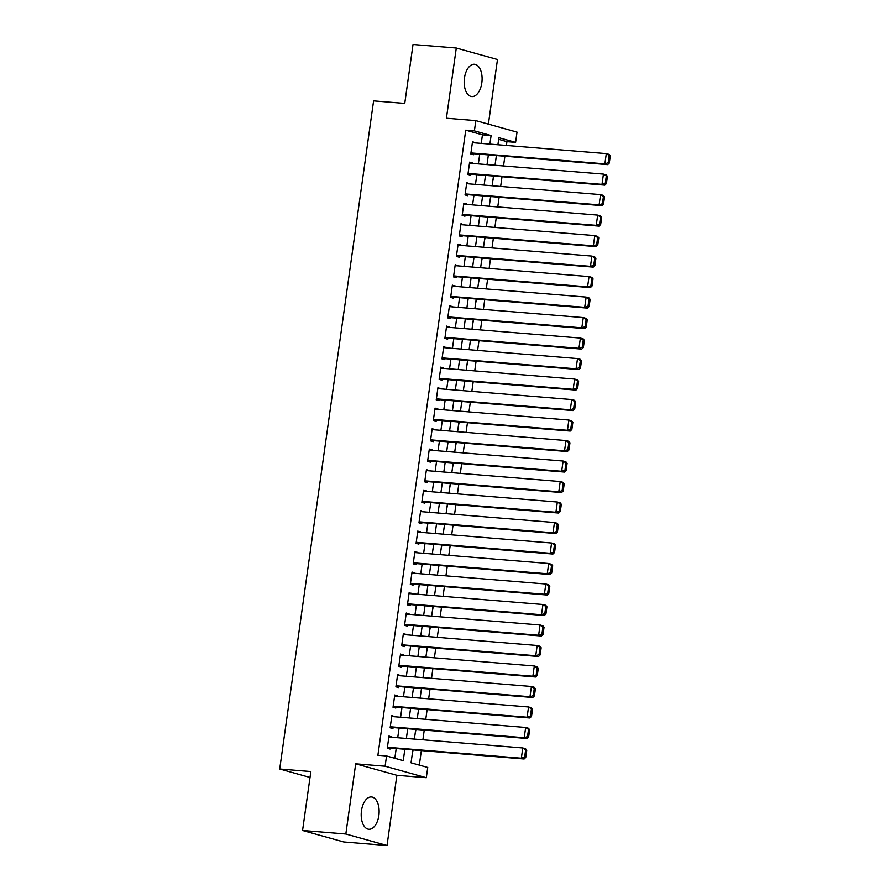 <?xml version="1.0" encoding="UTF-8"?>
<svg xmlns="http://www.w3.org/2000/svg" width="890" height="890" viewBox="0 0 890 890"><rect width="100%" height="100%" fill="white"/><g stroke="black" fill="none" stroke-linecap="round" stroke-linejoin="round"><path stroke-width="1.33" d="M378.851 815.529A16.209 8.9 94.7 0 0 371.486 796.962A16.209 8.9 94.7 0 0 361.485 810.69A16.209 8.9 94.7 0 0 368.849 829.269A16.209 8.9 94.7 0 0 378.851 815.529M481.824 82.848A16.209 8.9 94.7 0 0 474.459 64.269A16.209 8.9 94.7 0 0 464.458 77.997A16.209 8.9 94.7 0 0 471.822 96.576A16.209 8.9 94.7 0 0 481.824 82.848M412.86 749.903L411.047 762.808L427.745 767.458L426.31 777.704L385.114 766.223L386.549 755.977L403.248 760.627L404.85 749.247M396.884 775.301L355.7 763.82L345.832 834.008L302.567 830.481L343.762 841.962L387.028 845.5L396.884 775.301L426.31 777.704M488.399 124.133L497.488 59.519L456.292 48.038L446.424 118.225L475.839 120.628L517.034 132.121L515.599 142.367L498.901 137.716L497.911 144.758M506.41 145.448L506.944 141.666L515.599 142.367M419.324 765.111L421.359 750.593M422.884 739.801L424.241 730.1M425.765 719.309L427.122 709.608M428.646 698.817L430.003 689.105M431.517 678.325L432.885 668.613M434.398 657.821L435.766 648.12M437.279 637.329L438.648 627.628M440.161 616.837L441.529 607.125M443.042 596.345L444.41 586.632M445.923 575.841L447.292 566.14M448.805 555.349L450.162 545.648M451.686 534.857L453.043 525.156M454.568 514.364L455.925 504.652M457.449 493.861L458.806 484.16M460.33 473.369L461.688 463.668M463.201 452.877L464.569 443.176M466.082 432.384L467.45 422.672M468.963 411.881L470.332 402.18M471.845 391.389L473.213 381.688M474.726 370.896L476.094 361.195M477.607 350.404L478.976 340.692M480.489 329.912L481.846 320.2M483.37 309.409L484.727 299.707M486.252 288.916L487.609 279.215M489.133 268.424L490.49 258.712M492.014 247.932L493.372 238.22M494.885 227.428L496.253 217.727M497.766 206.936L499.134 197.235M500.647 186.444L502.016 176.743M503.529 165.952L504.897 156.239M345.832 834.008L387.028 845.5M302.567 830.481L310.855 771.552L279.705 769.005L373.6 100.882L404.75 103.418L413.027 44.5L456.292 48.038M391.711 737.254L388.997 735.997L387.272 748.301L390.054 749.069L390.198 748.045M394.593 716.761L391.878 715.504L390.143 727.798L392.935 728.576L393.08 727.553M397.474 696.269L394.76 695.012L393.024 707.305L395.816 708.084L395.95 707.06M400.355 675.777L397.641 674.509L395.905 686.813L398.687 687.592L398.831 686.557M403.237 655.274L400.522 654.017L398.787 666.321L401.568 667.088L401.713 666.065M406.118 634.781L403.393 633.524L401.668 645.817L404.449 646.596L404.594 645.573M408.988 614.289L406.274 613.032L404.55 625.325L407.331 626.104L407.475 625.08M411.87 593.797L409.155 592.54L407.431 604.833L410.212 605.612L410.357 604.588M414.751 573.294L412.037 572.036L410.312 584.341L413.094 585.108L413.238 584.085M417.632 552.801L414.918 551.544L413.194 563.837L415.975 564.616L416.12 563.593M420.514 532.309L417.799 531.052L416.075 543.345L418.856 544.124L419.001 543.1M423.395 511.817L420.681 510.56L418.956 522.853L421.738 523.632L421.882 522.608M426.277 491.313L423.562 490.056L421.827 502.361L424.619 503.128L424.764 502.105M429.158 470.821L426.444 469.564L424.708 481.857L427.5 482.636L427.634 481.612M432.039 450.329L429.325 449.072L427.589 461.365L430.371 462.144L430.515 461.12M434.921 429.837L432.206 428.58L430.471 440.873L433.252 441.651L433.397 440.628M437.802 409.344L435.077 408.076L433.352 420.38L436.133 421.159L436.278 420.125M440.672 388.841L437.958 387.584L436.234 399.888L439.015 400.656L439.159 399.632M443.554 368.349L440.839 367.092L439.115 379.385L441.896 380.164L442.041 379.14M446.435 347.857L443.721 346.599L441.996 358.893L444.778 359.671L444.922 358.648M449.317 327.364L446.602 326.096L444.878 338.4L447.659 339.179L447.803 338.144M452.198 306.861L449.483 305.604L447.759 317.908L450.54 318.676L450.685 317.652M455.079 286.369L452.365 285.111L450.64 297.405L453.422 298.183L453.566 297.16M457.961 265.876L455.246 264.619L453.511 276.912L456.303 277.691L456.448 276.668M460.842 245.384L458.128 244.127L456.392 256.42L459.184 257.199L459.318 256.175M463.723 224.881L461.009 223.624L459.273 235.928L462.055 236.696L462.199 235.672M466.605 204.388L463.89 203.131L462.155 215.424L464.936 216.203L465.081 215.18M469.486 183.896L466.761 182.639L465.036 194.932L467.817 195.711L467.962 194.688M472.356 163.404L469.642 162.147L467.918 174.44L470.699 175.219L470.843 174.195M495.641 160.868L496.598 155.561M492.76 181.371L493.716 176.064M489.878 201.863L490.846 196.557M486.997 222.355L487.965 217.049M484.116 242.848L485.083 237.541M481.234 263.351L482.202 258.044M478.364 283.843L479.321 278.537M475.483 304.336L476.439 299.029M472.601 324.828L473.558 319.521M469.72 345.331L470.676 340.024M466.838 365.823L467.795 360.517M463.957 386.316L464.914 381.009M461.076 406.808L462.032 401.501M458.194 427.3L459.162 421.993M455.313 447.803L456.281 442.497M452.432 468.296L453.399 462.989M449.55 488.788L450.518 483.481M446.68 509.28L447.637 503.974M443.799 529.784L444.755 524.477M440.917 550.276L441.874 544.969M438.036 570.768L438.993 565.462M435.154 591.26L436.111 585.954M432.273 611.764L433.23 606.457M429.392 632.256L430.348 626.949M426.51 652.748L427.478 647.442M423.629 673.24L424.597 667.934M420.748 693.744L421.715 688.437M417.866 714.236L418.834 708.93M414.996 734.728L415.953 729.422M506.944 141.666L498.667 139.352M412.115 755.221L413.071 749.914M481.245 143.401L482.447 134.835L465.748 130.174L377.894 755.265L386.549 755.977M394.826 758.28L396.195 748.535M397.719 737.743L399.076 728.042M400.6 717.251L401.957 707.55M403.482 696.759L404.839 687.058M406.352 676.267L407.72 666.554M409.233 655.763L410.601 646.062M412.115 635.271L413.483 625.57M414.996 614.779L416.364 605.078M417.877 594.286L419.246 584.574M420.759 573.794L422.127 564.082M423.64 553.291L425.008 543.59M426.521 532.798L427.879 523.097M429.403 512.306L430.76 502.594M432.284 491.814L433.641 482.102M435.166 471.311L436.523 461.61M438.036 450.818L439.404 441.117M440.917 430.326L442.286 420.625M443.799 409.834L445.167 400.122M446.68 389.33L448.048 379.63M449.561 368.838L450.93 359.137M452.443 348.346L453.811 338.645M455.324 327.854L456.692 318.142M458.205 307.35L459.563 297.649M461.087 286.858L462.444 277.157M463.968 266.366L465.325 256.665M466.849 245.874L468.207 236.162M469.72 225.381L471.088 215.669M472.601 204.878L473.97 195.177M475.483 184.386L476.851 174.685M478.364 163.893L479.732 154.181M475.238 142.901L472.523 141.643L470.799 153.948L473.58 154.715L473.725 153.692M279.705 769.005L310.02 777.46M355.7 763.82L385.114 766.223M465.748 130.174L474.403 130.886L475.839 120.628M496.386 155.55L495.029 165.251M493.505 176.042L492.148 185.743M490.624 196.534L489.266 206.246M487.753 217.038L486.385 226.739M484.872 237.53L483.504 247.231M481.991 258.022L480.622 267.723M479.109 278.514L477.741 288.226M476.228 299.007L474.859 308.719M473.347 319.51L471.978 329.211M470.465 340.002L469.097 349.703M467.584 360.495L466.226 370.207M464.702 380.987L463.345 390.699M461.821 401.49L460.464 411.191M458.94 421.982L457.582 431.683M456.069 442.475L454.701 452.176M453.188 462.967L451.82 472.679M450.307 483.47L448.938 493.171M447.425 503.963L446.057 513.663M444.544 524.455L443.176 534.156M441.663 544.947L440.294 554.659M438.781 565.45L437.413 575.151M435.9 585.943L434.543 595.644M433.018 606.435L431.661 616.136M430.137 626.927L428.78 636.639M427.256 647.419L425.898 657.131M424.385 667.923L423.017 677.624M421.504 688.415L420.136 698.116M418.623 708.907L417.254 718.619M415.741 729.399L414.373 739.112M489.901 144.102L491.102 135.536L474.403 130.886M406.363 738.455L407.731 728.754M409.244 717.963L410.613 708.251M412.126 697.46L413.494 687.759M415.007 676.967L416.375 667.266M417.888 656.475L419.257 646.774M420.77 635.983L422.138 626.271M423.651 615.491L425.02 605.779M426.532 594.987L427.89 585.286M429.414 574.495L430.771 564.794M432.295 554.003L433.653 544.291M435.177 533.51L436.534 523.798M438.047 513.007L439.415 503.306M440.928 492.515L442.297 482.814M443.81 472.023L445.178 462.322M446.691 451.53L448.059 441.818M449.572 431.027L450.941 421.326M452.454 410.535L453.822 400.834M455.335 390.043L456.704 380.341M458.216 369.55L459.574 359.838M461.098 349.047L462.455 339.346M463.979 328.555L465.337 318.854M466.861 308.062L468.218 298.361M469.731 287.57L471.099 277.858M472.612 267.078L473.981 257.366M475.494 246.575L476.862 236.874M478.375 226.082L479.743 216.381M481.256 205.59L482.625 195.878M484.138 185.098L485.506 175.386M487.019 164.594L488.388 154.893M482.447 134.835L491.102 135.536M472.445 142.189L475.305 142.422M469.564 162.681L472.434 162.915M466.694 183.184L469.553 183.418M463.812 203.677L466.672 203.91M460.931 224.169L463.79 224.402M458.05 244.661L460.909 244.895M455.168 265.164L458.027 265.398M452.287 285.657L455.146 285.89M449.406 306.149L452.265 306.382M446.524 326.641L449.383 326.875M443.643 347.133L446.502 347.367M440.761 367.637L443.62 367.87M437.88 388.129L440.75 388.363M435.01 408.621L437.869 408.855M432.128 429.114L434.988 429.347M429.247 449.617L432.106 449.851M426.366 470.109L429.225 470.343M423.484 490.601L426.343 490.835M420.603 511.094L423.462 511.327M417.722 531.597L420.581 531.831M414.84 552.089L417.699 552.323M411.959 572.582L414.818 572.815M409.077 593.074L411.936 593.307M406.196 613.577L409.066 613.811M403.326 634.069L406.185 634.303M400.444 654.562L403.303 654.795M397.563 675.054L400.422 675.288M394.682 695.546L397.541 695.78M391.8 716.049L394.659 716.283M388.919 736.542L391.778 736.775M472.379 142.667L606.312 153.614L609.094 154.393L610.295 155.883L609.183 155.572L608.17 162.748L609.294 163.059L610.295 155.883M470.866 153.458L607.659 164.639L604.877 163.86L606.312 153.614L609.183 155.572M470.944 152.924L604.877 163.86L608.17 162.748M607.659 164.639L609.294 163.059M469.497 163.17L603.431 174.106L606.223 174.885L607.414 176.376L606.301 176.064L605.3 183.24L606.413 183.551L607.414 176.376M467.984 173.962L604.777 185.131L601.996 184.364L603.431 174.106L606.301 176.064M468.062 173.417L601.996 184.364L605.3 183.24M604.777 185.131L606.413 183.551M466.616 183.663L600.55 194.61L603.342 195.377L604.533 196.868L603.42 196.557L602.419 203.732L603.531 204.044L604.533 196.868M465.103 194.454L601.896 205.635L599.115 204.856L600.55 194.61L603.42 196.557M465.181 193.909L599.115 204.856L602.419 203.732M601.896 205.635L603.531 204.044M463.746 204.155L597.68 215.102L600.461 215.881L601.651 217.36L600.539 217.06L599.537 224.224L600.65 224.536L601.651 217.36M462.222 214.946L599.015 226.127L596.233 225.348L597.68 215.102L600.539 217.06M462.299 214.401L596.233 225.348L599.537 224.224M599.015 226.127L600.65 224.536M460.864 224.647L594.798 235.594L597.579 236.373L598.781 237.864L597.657 237.552L596.656 244.728L597.769 245.028L598.781 237.864M459.34 235.438L596.133 246.619L593.352 245.84L594.798 235.594L597.657 237.552M459.418 234.904L593.352 245.84L596.656 244.728M596.133 246.619L597.769 245.028M457.983 245.151L591.917 256.086L594.698 256.865L595.899 258.356L594.787 258.044L593.775 265.22L594.887 265.531L595.899 258.356M456.459 255.942L593.252 267.111L590.471 266.344L591.917 256.086L594.787 258.044M456.537 255.397L590.471 266.344L593.775 265.22M593.252 267.111L594.887 265.531M455.101 265.643L589.035 276.59L591.817 277.357L593.018 278.848L591.906 278.537L590.893 285.712L592.006 286.024L593.018 278.848M453.589 276.434L590.381 287.615L587.589 286.836L589.035 276.59L591.906 278.537M453.655 275.889L587.589 286.836L590.893 285.712M590.381 287.615L592.006 286.024M452.22 286.135L586.154 297.082L588.935 297.861L590.137 299.34L589.024 299.04L588.012 306.204L589.124 306.516L590.137 299.34M450.707 296.926L587.5 308.107L584.708 307.328L586.154 297.082L589.024 299.04M450.774 296.381L584.708 307.328L588.012 306.204M587.5 308.107L589.124 306.516M449.339 306.627L583.273 317.574L586.054 318.353L587.255 319.844L586.143 319.532L585.131 326.708L586.243 327.008L587.255 319.844M447.826 317.418L584.619 328.599L581.837 327.82L583.273 317.574L586.143 319.532M447.904 316.873L581.837 327.82L585.131 326.708M584.619 328.599L586.243 327.008M446.457 327.131L580.391 338.067L583.173 338.845L584.374 340.336L583.261 340.024L582.249 347.2L583.362 347.512L584.374 340.336M444.944 337.911L581.737 349.091L578.956 348.313L580.391 338.067L583.261 340.024M445.022 337.377L578.956 348.313L582.249 347.2M581.737 349.091L583.362 347.512M443.576 347.623L577.51 358.57L580.291 359.338L581.493 360.828L580.38 360.517L579.368 367.692L580.48 368.004L581.493 360.828M442.063 358.414L578.856 369.584L576.075 368.816L577.51 358.57L580.38 360.517M442.141 357.869L576.075 368.816L579.368 367.692M578.856 369.584L580.48 368.004M440.695 368.115L574.629 379.062L577.41 379.841L578.611 381.32L577.499 381.009L576.486 388.185L577.61 388.496L578.611 381.32M439.182 378.906L575.975 390.087L573.193 389.308L574.629 379.062L577.499 381.009M439.26 378.361L573.193 389.308L576.486 388.185M575.975 390.087L577.61 388.496M437.813 388.607L571.747 399.554L574.54 400.333L575.73 401.824L574.617 401.512L573.616 408.677L574.729 408.988L575.73 401.824M436.3 399.399L573.093 410.579L570.312 409.801L571.747 399.554L574.617 401.512M436.378 398.853L570.312 409.801L573.616 408.677M573.093 410.579L574.729 408.988M434.932 409.111L568.866 420.047L571.658 420.825L572.848 422.316L571.736 422.005L570.735 429.18L571.847 429.492L572.848 422.316M433.419 419.891L570.212 431.072L567.431 430.293L568.866 420.047L571.736 422.005M433.497 419.357L567.431 430.293L570.735 429.18M570.212 431.072L571.847 429.492M432.062 429.603L565.995 440.55L568.777 441.318L569.967 442.808L568.855 442.497L567.853 449.673L568.966 449.984L569.967 442.808M430.538 440.394L567.331 451.564L564.549 450.796L565.995 440.55L568.855 442.497M430.615 439.849L564.549 450.796L567.853 449.673M567.331 451.564L568.966 449.984M429.18 450.095L563.114 461.042L565.895 461.821L567.097 463.301L565.973 462.989L564.972 470.165L566.085 470.476L567.097 463.301M427.656 460.887L564.449 472.067L561.668 471.288L563.114 461.042L565.973 462.989M427.734 460.341L561.668 471.288L564.972 470.165M564.449 472.067L566.085 470.476M426.299 470.588L560.233 481.534L563.014 482.313L564.216 483.804L563.103 483.493L562.091 490.657L563.203 490.969L564.216 483.804M424.775 481.379L561.568 492.559L558.787 491.781L560.233 481.534L563.103 483.493M424.853 480.834L558.787 491.781L562.091 490.657M561.568 492.559L563.203 490.969M423.418 491.08L557.351 502.027L560.133 502.805L561.334 504.296L560.222 503.985L559.209 511.16L560.322 511.472L561.334 504.296M421.905 501.871L558.697 513.052L555.905 512.273L557.351 502.027L560.222 503.985M421.971 501.337L555.905 512.273L559.209 511.16M558.697 513.052L560.322 511.472M420.536 511.583L554.47 522.519L557.251 523.298L558.453 524.788L557.34 524.477L556.328 531.653L557.44 531.964L558.453 524.788M419.023 522.374L555.816 533.544L553.024 532.776L554.47 522.519L557.34 524.477M419.09 521.829L553.024 532.776L556.328 531.653M555.816 533.544L557.44 531.964M417.655 532.075L551.589 543.022L554.37 543.79L555.571 545.281L554.459 544.969L553.447 552.145L554.559 552.456L555.571 545.281M416.142 542.867L552.935 554.047L550.154 553.269L551.589 543.022L554.459 544.969M416.22 542.322L550.154 553.269L553.447 552.145M552.935 554.047L554.559 552.456M414.773 552.568L548.707 563.515L551.489 564.293L552.69 565.773L551.577 565.473L550.565 572.637L551.678 572.949L552.69 565.773M413.26 563.359L550.053 574.54L547.272 573.761L548.707 563.515L551.577 565.473M413.338 562.814L547.272 573.761L550.565 572.637M550.053 574.54L551.678 572.949M411.892 573.06L545.826 584.007L548.607 584.786L549.809 586.276L548.696 585.965L547.684 593.14L548.796 593.441L549.809 586.276M410.379 583.851L547.172 595.032L544.391 594.253L545.826 584.007L548.696 585.965M410.457 583.317L544.391 594.253L547.684 593.14M547.172 595.032L548.796 593.441M409.011 593.563L542.945 604.499L545.726 605.278L546.927 606.769L545.815 606.457L544.802 613.633L545.926 613.944L546.927 606.769M407.498 604.355L544.291 615.524L541.509 614.756L542.945 604.499L545.815 606.457M407.576 603.809L541.509 614.756L544.802 613.633M544.291 615.524L545.926 613.944M406.129 614.056L540.063 625.002L542.856 625.77L544.046 627.261L542.933 626.949L541.932 634.125L543.045 634.437L544.046 627.261M404.616 624.847L541.409 636.027L538.628 635.249L540.063 625.002L542.933 626.949M404.694 624.302L538.628 635.249L541.932 634.125M541.409 636.027L543.045 634.437M403.248 634.548L537.182 645.495L539.974 646.274L541.164 647.753L540.052 647.453L539.051 654.617L540.163 654.929L541.164 647.753M401.735 645.339L538.528 656.52L535.747 655.741L537.182 645.495L540.052 647.453M401.813 644.794L535.747 655.741L539.051 654.617M538.528 656.52L540.163 654.929M400.378 655.04L534.312 665.987L537.093 666.766L538.283 668.256L537.171 667.945L536.169 675.121L537.282 675.421L538.283 668.256M398.853 665.831L535.647 677.012L532.865 676.233L534.312 665.987L537.171 667.945M398.931 665.286L532.865 676.233L536.169 675.121M535.647 677.012L537.282 675.421M397.496 675.543L531.43 686.479L534.211 687.258L535.413 688.749L534.289 688.437L533.288 695.613L534.401 695.924L535.413 688.749M395.972 686.323L532.765 697.504L529.984 696.725L531.43 686.479L534.289 688.437M396.05 685.79L529.984 696.725L533.288 695.613M532.765 697.504L534.401 695.924M394.615 696.036L528.549 706.983L531.33 707.75L532.532 709.241L531.419 708.93L530.407 716.105L531.519 716.417L532.532 709.241M393.091 706.827L529.884 717.996L527.103 717.229L528.549 706.983L531.419 708.93M393.169 706.282L527.103 717.229L530.407 716.105M529.884 717.996L531.519 716.417M391.734 716.528L525.667 727.475L528.449 728.254L529.65 729.733L528.538 729.422L527.525 736.597L528.638 736.909L529.65 729.733M390.221 727.319L527.014 738.5L524.221 737.721L525.667 727.475L528.538 729.422M390.287 726.774L524.221 737.721L527.525 736.597M527.014 738.5L528.638 736.909M388.852 737.02L522.786 747.967L525.567 748.746L526.769 750.237L525.656 749.925L524.644 757.09L525.756 757.401L526.769 750.237M387.339 747.811L524.132 758.992L521.34 758.213L522.786 747.967L525.656 749.925M387.406 747.266L521.34 758.213L524.644 757.09M524.132 758.992L525.756 757.401"/></g></svg>
